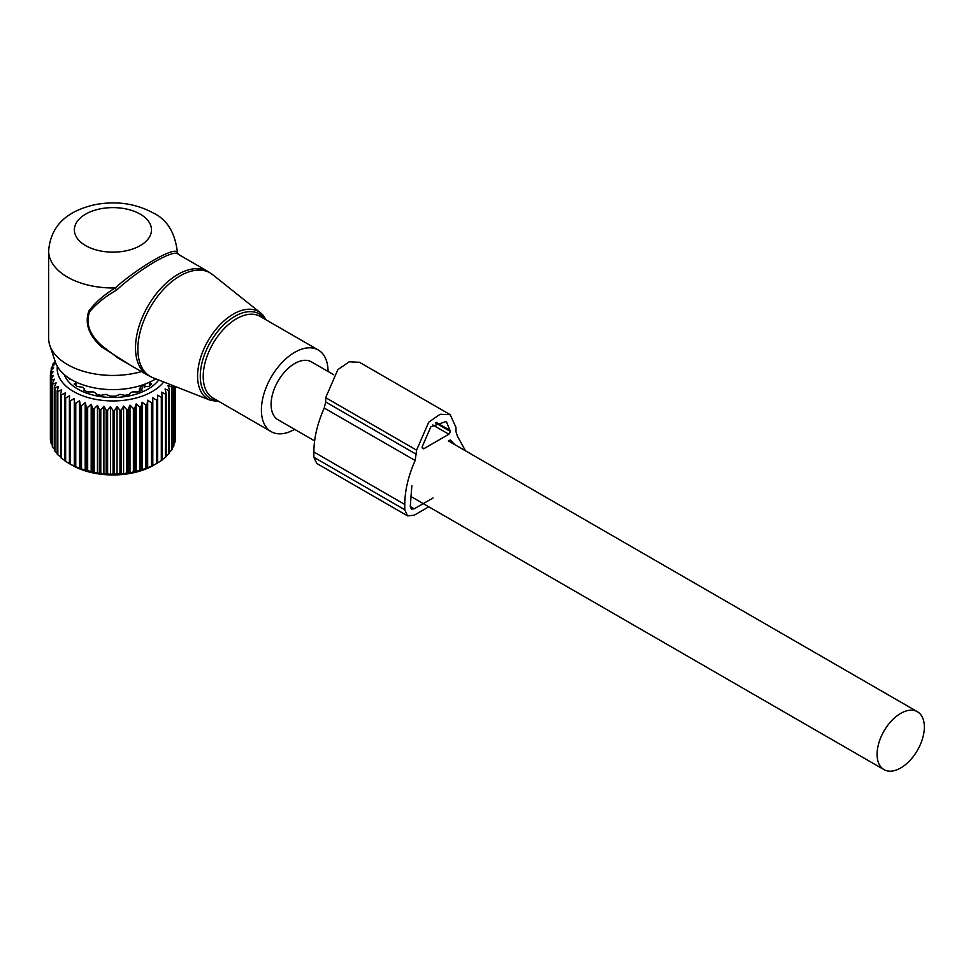 <?xml version="1.0" encoding="UTF-8"?>
<svg xmlns="http://www.w3.org/2000/svg" width="973" height="973" viewBox="0 0 973 973"><rect width="100%" height="100%" fill="white"/><g stroke="black" fill="none" stroke-linecap="round" stroke-linejoin="round"><path stroke-width="1.46" d="M178.412 254.427C175.359 247.908 140.015 268.305 116.59 290.112C105.096 296.656 96.108 303.892 89.625 311.822C85.32 323.608 89.662 335.126 102.664 346.4L118.365 358.271L147.945 375.335A59.985 34.639 120 0 1 140.708 368.366A59.985 34.639 120 0 1 152.506 298.857A59.985 34.639 120 0 1 207.93 271.431L212.528 274.568A59.803 34.529 120 0 0 156.3 298.115A59.803 34.529 120 0 0 143.043 369.497A59.803 34.529 120 0 0 152.956 377.755L147.945 375.335M328.047 371.467A47.13 27.22 120 0 0 323.973 355.473A47.13 27.22 120 0 0 318.293 349.988A47.13 27.22 120 0 0 274.751 371.54A47.13 27.22 120 0 0 265.471 426.15A47.13 27.22 120 0 0 271.151 431.635A47.13 27.22 120 0 0 294.624 429.348M177.195 250.864L177.159 252.165A64.279 37.108 0 0 0 177.195 250.864C174.726 231.963 166.675 219.29 153.053 212.856C135.065 203.26 115.386 200.596 94.004 204.877C72.476 210.022 50.985 221.479 48.65 250.864L48.65 338.336A64.279 37.108 0 0 0 49.818 345.366A64.279 37.108 0 0 0 67.478 364.571A64.279 37.108 0 0 0 141.45 371.589M130.151 365.07L101.52 346.862L102.664 346.4M207.93 271.431L178.327 254.342L177.159 252.165C174.167 246.558 138.373 267.222 115.179 287.947C103.892 294.928 95.099 302.652 88.811 311.105C84.602 323.486 88.835 335.405 101.52 346.862M48.65 250.864A64.279 37.108 0 0 0 67.478 277.11A64.279 37.108 0 0 0 115.179 287.947L116.59 290.112M177.195 252.396L177.877 253.989M49.818 345.366L55.449 362.236A58.538 33.8 0 0 0 71.54 379.725A58.538 33.8 0 0 0 155.765 378.862M333.703 374.727L311.433 361.871A33.423 19.302 120 0 0 285.673 370.822A33.423 19.302 120 0 0 271.09 404.464A33.423 19.302 120 0 0 278.01 419.764L314.62 440.891M924.35 727.038A33.423 19.302 120 0 0 917.43 711.737A33.423 19.302 120 0 0 891.669 720.689A33.423 19.302 120 0 0 877.087 754.33A33.423 19.302 120 0 0 884.007 769.631A33.423 19.302 120 0 0 909.755 760.667A33.423 19.302 120 0 0 924.35 727.038M55.279 361.713L53.174 363.671A62.564 36.123 180 0 0 52.761 364.461L52.761 366.189M123.571 406.057L123.571 473.936L126.745 472.927A62.564 36.123 0 0 0 128.144 472.732L129.981 473.048L129.981 405.169L128.144 409.402A62.564 36.123 180 0 1 126.745 409.597L123.571 406.057L121.382 410.156A62.564 36.123 180 0 1 119.947 410.265L117.04 406.532L114.51 410.484A62.564 36.123 180 0 1 113.063 410.497L110.46 406.58L107.614 410.363A62.564 36.123 180 0 1 106.179 410.278L103.904 406.215L100.791 409.803A62.564 36.123 180 0 1 99.38 409.633L97.458 405.437L94.113 408.818A62.564 36.123 180 0 1 92.739 408.563L91.194 404.245L87.667 407.419A62.564 36.123 180 0 1 86.354 407.067L85.198 402.676L81.525 405.607A62.564 36.123 180 0 1 80.285 405.182L79.543 400.73L75.76 403.43A62.564 36.123 180 0 1 74.605 402.919L74.289 398.431L70.445 400.888A62.564 36.123 180 0 1 69.399 400.317L69.509 395.816L65.653 398.03A62.564 36.123 180 0 1 64.717 397.398L65.252 392.922L61.433 394.892A62.564 36.123 180 0 1 60.63 394.199L61.579 389.759L57.833 391.487A62.564 36.123 180 0 1 57.164 390.757L58.526 386.39L54.914 387.886A62.564 36.123 180 0 1 54.391 387.108L56.13 382.851L52.688 384.116A62.564 36.123 180 0 1 52.311 383.313L54.427 379.178L51.192 380.236A62.564 36.123 180 0 1 50.973 379.409L53.43 375.42L50.45 376.283A62.564 36.123 180 0 1 50.389 375.444L53.15 371.625L50.462 372.306A62.564 36.123 180 0 1 50.572 371.467L53.612 367.83L51.241 368.341A62.564 36.123 180 0 1 51.496 367.526L54.78 364.084L52.761 364.461M163.719 381.975A55.704 32.158 180 0 1 128.606 399.635A55.704 32.158 180 0 1 57.358 366.468M69.448 463.671L72.014 465.167A57.845 33.398 0 0 0 129.214 473.596A57.845 33.398 0 0 0 153.831 465.167L157.164 463.233A62.564 36.123 0 0 0 157.675 462.941L157.675 399.611A62.564 36.123 180 0 1 156.653 400.207L156.653 463.537A62.564 36.123 0 0 0 157.164 463.233M123.571 473.936L121.382 473.486A62.564 36.123 0 0 1 119.947 473.596L117.04 474.398L114.51 473.802A62.564 36.123 0 0 1 113.063 473.815L110.46 474.459L107.614 473.693A62.564 36.123 0 0 1 106.179 473.608L103.904 474.094L100.791 473.133A62.564 36.123 0 0 1 99.38 472.963L97.458 473.304L94.113 472.148A62.564 36.123 0 0 1 92.739 471.893L87.667 470.737A62.564 36.123 0 0 1 86.354 470.397L81.525 468.937A62.564 36.123 0 0 1 80.285 468.512L75.76 466.748A62.564 36.123 0 0 1 74.605 466.249L70.445 464.218A62.564 36.123 0 0 1 69.399 463.647L65.653 461.36A62.564 36.123 0 0 1 64.717 460.728L64.717 397.398M65.252 460.788L61.433 458.21A62.564 36.123 0 0 1 60.63 457.517L60.63 394.199M61.579 457.638L57.833 454.817A62.564 36.123 0 0 1 57.164 454.075L57.164 390.757M57.164 453.138L54.914 451.217A62.564 36.123 0 0 1 54.391 450.438L54.391 387.108M54.391 449.076L52.688 447.446A62.564 36.123 0 0 1 52.311 446.643L52.311 383.313M52.311 444.783L51.192 443.566A62.564 36.123 0 0 1 50.973 442.739L50.973 379.409M50.973 440.27L50.45 439.601A62.564 36.123 0 0 1 50.389 438.774L50.389 375.444M55.011 360.934L55.011 361.956M51.241 368.341L51.241 370.652M50.462 372.306L50.462 375.347M50.45 376.283L50.45 439.601M51.192 380.236L51.192 443.566M52.688 384.116L52.688 447.446M54.914 387.886L54.914 451.217M57.833 391.487L57.833 454.817M61.433 394.892L61.433 458.21M65.653 398.03L65.653 461.36M69.399 400.317L69.399 463.647M70.445 400.888L70.445 464.218M74.289 398.431L74.289 466.31M74.605 402.919L74.605 466.249M75.76 403.43L75.76 466.748M79.543 400.73L79.543 468.597M80.285 405.182L80.285 468.512M81.525 405.607L81.525 468.937M85.198 402.676L85.198 470.543M86.354 407.067L86.354 470.397M87.667 407.419L87.667 470.737M91.194 404.245L91.194 472.124M92.739 408.563L92.739 471.893M94.113 408.818L94.113 472.148M97.458 405.437L97.458 473.304M99.38 409.633L99.38 472.963M100.791 409.803L100.791 473.133M103.904 406.215L103.904 474.094M106.179 410.278L106.179 473.608M107.614 410.363L107.614 473.693M110.46 406.58L110.46 474.459M113.063 410.497L113.063 473.815M114.51 410.484L114.51 473.802M117.04 406.532L117.04 474.398M119.947 410.265L119.947 473.596M121.382 410.156L121.382 473.486M126.745 409.597L126.745 472.927M128.144 409.402L128.144 472.732M156.653 400.207L152.797 397.811L152.591 402.299A62.564 36.123 180 0 1 151.46 402.822L147.665 400.183L147.02 404.659A62.564 36.123 180 0 1 145.804 405.096L142.094 402.226L141.049 406.641A62.564 36.123 180 0 1 139.747 407.006L136.184 403.892L134.724 408.222A62.564 36.123 180 0 1 133.374 408.502L133.374 471.832A62.564 36.123 0 0 0 134.724 471.552L139.747 470.324A62.564 36.123 0 0 0 141.049 469.959L145.804 468.427A62.564 36.123 0 0 0 147.02 467.977L151.46 466.152A62.564 36.123 0 0 0 152.591 465.629L156.653 463.537M171.564 385.053L172.051 386.172A62.564 36.123 180 0 1 171.564 386.962L167.988 385.527L169.448 389.857A62.564 36.123 180 0 1 168.803 390.611L165.094 388.945L166.152 393.36A62.564 36.123 180 0 1 165.374 394.065L161.579 392.155L162.211 396.619A62.564 36.123 180 0 1 161.311 397.276L157.456 395.123L157.675 399.611M129.981 405.169L133.374 408.502M158.672 379.993A49.708 28.704 180 0 1 126.916 396.315A49.708 28.704 180 0 1 64.254 374.605M175.091 439.103L175.468 438.616A62.564 36.123 0 0 0 175.481 437.777L175.481 386.597M173.936 443.676L174.909 442.581A62.564 36.123 0 0 0 175.091 441.754L175.091 386.439M172.051 448.03L173.608 446.485A62.564 36.123 0 0 0 173.936 445.67L173.936 385.989M169.448 452.141L171.564 450.292A62.564 36.123 0 0 0 172.051 449.502L172.051 386.172M166.152 456.009L168.803 453.941A62.564 36.123 0 0 0 169.448 453.187L169.448 389.857M161.579 460.022L165.374 457.383A62.564 36.123 0 0 0 166.152 456.678L166.152 393.36M157.456 462.99L161.311 460.594A62.564 36.123 0 0 0 162.211 459.949L162.211 396.619M129.981 473.048L133.374 471.832M136.184 403.892L136.184 471.771M134.724 408.222L134.724 471.552M139.747 407.006L139.747 470.324M141.049 406.641L141.049 469.959M142.094 402.226L142.094 470.093M145.804 405.096L145.804 468.427M147.02 404.659L147.02 467.977M147.665 400.183L147.665 468.062M151.46 402.822L151.46 466.152M152.591 402.299L152.591 465.629M152.797 397.811L152.797 465.678M161.311 397.276L161.311 460.594M165.374 394.065L165.374 457.383M168.803 390.611L168.803 453.941M171.564 386.962L171.564 450.292M173.608 385.855L173.608 446.485M174.909 386.366L174.909 442.581M175.468 386.585L175.468 438.616M75.602 385.259L75.785 381.684L75.602 383.253L74.143 384.019A46.193 26.672 180 0 0 77.086 386.366L82.985 387.412L84.481 389.273L83.787 390.234A46.193 26.672 180 0 0 87.838 391.937L93.517 391.924L96.145 393.408L96.291 394.418A46.193 26.672 180 0 0 101.058 395.318L105.948 394.333L110.423 396.169A46.193 26.672 180 0 0 115.434 396.169L119.91 394.333L124.799 395.318A46.193 26.672 180 0 0 125.931 395.135A46.193 26.672 180 0 0 129.567 394.418L129.701 393.408L132.328 391.924L138.008 391.937A46.193 26.672 180 0 0 142.058 390.234L141.365 389.273L141.365 390.562M141.255 390.611L141.365 389.273M144.223 386.84L148.772 386.366A46.193 26.672 180 0 0 151.715 384.019L150.256 383.253L150.256 385.259M150.073 381.684L150.256 383.253L150.073 381.684M154.841 379.421L156.021 379.142A46.193 26.672 180 0 0 156.118 378.996M71.005 379.421L69.837 379.142A46.193 26.672 180 0 1 69.351 378.388M84.602 390.611L84.602 388.92L84.481 390.562M139.358 391.414L139.358 389.042A3.004 1.727 0 0 0 141.267 389.054M142.082 385.138L139.358 389.042M144.478 384.286L145.159 386.354A3.004 1.727 -0 0 1 145.123 386.622M414.218 508.83L410.278 506.556L411.433 509.11L414.218 508.83L433.046 497.969M316.639 463.379L407.541 515.86L404.768 509.743L313.865 457.261L316.797 463.464M407.541 515.86L414.218 515.204L428.765 506.799M404.768 509.743L404.768 504.452C404.853 490.526 408.319 475.882 415.155 460.509L416.59 450.158L428.74 422.124L440.124 414.267L450.207 414.668L455.972 427.415L455.972 431.72L457.407 436.123L465.471 450.803M416.59 454.464L325.687 401.983L325.687 397.677L337.85 369.643L349.222 361.786L359.499 362.297M325.687 401.983L324.252 408.04C317.417 423.401 313.951 438.045 313.865 451.971L313.865 457.261M450.426 440.137L449.429 440.295L450.645 440.258L454.78 444.625M410.278 506.556L411.859 485.734M448.881 434.238L423.681 448.796L422.1 447.884L423.681 448.796L422.1 446.972L430.857 426.794L446.303 421.431L450.463 431.513L448.881 434.238L432.778 424.946M318.293 349.988L260.119 316.407A47.13 27.22 120 0 0 216.565 337.947A47.13 27.22 120 0 0 207.298 392.569A47.13 27.22 120 0 0 212.978 398.042L271.151 431.635M264.826 319.132A48.857 28.205 120 0 0 217.976 331.136A48.857 28.205 120 0 0 204.512 392.861A48.857 28.205 120 0 0 217.697 400.767M264.717 317.466A50.56 29.19 120 0 0 260.715 313.014A50.56 29.19 120 0 0 213.172 332.924A50.56 29.19 120 0 0 201.958 393.287A50.56 29.19 120 0 0 210.35 400.268L219.156 401.618M140.197 214.133A38.567 22.27 0 0 0 85.66 214.133A38.567 22.27 0 0 0 85.66 245.622A38.567 22.27 0 0 0 140.197 245.622A38.567 22.27 0 0 0 140.197 214.133M141.389 385.503A3.856 2.226 60 0 1 142.472 388.628M143.372 384.688A3.856 2.226 60 0 1 144.284 387.582M416.59 450.158L325.687 397.677M415.155 460.509L324.252 408.04M404.768 504.452L313.865 451.971M450.463 431.513L435.515 422.878M450.463 430.601L436.281 422.416M266.286 319.971L260.715 313.014L212.528 274.568M210.35 400.268L152.956 377.755M448.346 440.915L917.43 711.737M410.46 496.23L884.007 769.631M149.696 385.685L149.696 382.486M76.149 385.685L76.149 382.486M450.207 414.668L359.305 362.187"/></g></svg>
